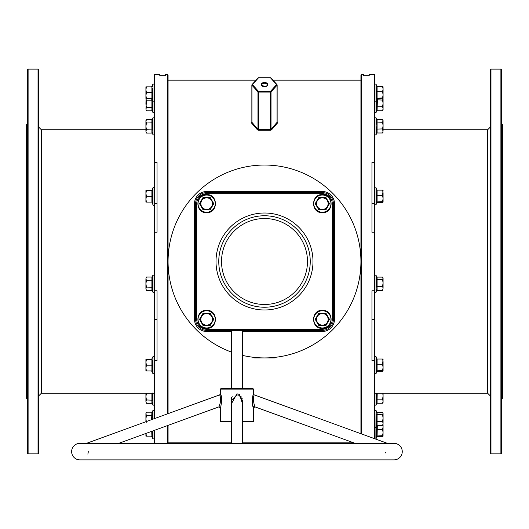 <?xml version="1.0" encoding="UTF-8"?>
<svg xmlns="http://www.w3.org/2000/svg" width="529" height="529" viewBox="0 0 529 529"><rect width="100%" height="100%" fill="white"/><g stroke="black" fill="none" stroke-linecap="round" stroke-linejoin="round"><path stroke-width="0.79" d="M167.514 74.635L168.07 75.191L168.07 413.652M168.07 425.382L168.07 443.342M167.514 443.342L167.514 425.581M167.514 413.85L167.514 74.642L165.312 74.642L165.312 75.74L159.804 75.74L159.804 74.642L154.289 74.642L154.289 162.31L157.047 162.31L157.047 232.224L154.289 232.224L154.289 290.771L157.047 290.771L157.047 360.685L154.289 360.685L154.289 418.664M360.93 433.707L360.93 75.191L361.486 74.642L361.486 433.906M502.001 124.236L502.55 124.784L502.55 398.211L502.001 398.76L502.001 124.236L501.446 124.236M26.45 398.211L26.45 124.784L26.999 124.236L26.999 398.76L26.45 398.211M490.429 453.313L490.429 69.683L490.978 69.127L490.978 453.869L490.429 453.313M501.446 69.683L501.446 453.313L500.897 453.869L500.897 69.127L490.978 69.127M27.554 453.313L27.554 69.683L28.103 69.127L28.103 453.869L27.554 453.313M38.022 69.127L38.571 69.683L38.571 453.313L38.022 453.869L38.022 69.127L28.103 69.127M275.51 357.3L274.419 357.928L254.581 357.928L253.49 357.3M154.289 443.342L154.289 430.394M374.711 290.771L374.711 319.364L371.953 319.364L371.953 290.771L374.711 290.771L374.711 232.224L371.953 232.224L371.953 162.31L374.711 162.31L374.711 74.642L369.196 74.642L369.196 75.74L363.688 75.74L363.688 74.642L361.486 74.642M374.711 438.72L374.711 360.685L371.953 360.685L371.953 319.364M258.456 77.856L252.412 84.587A0.549 0.364 138.1 0 0 251.936 85.182L251.936 122.331L257.98 129.314A0.549 0.344 -39.9 0 1 257.504 129.896L258.456 130.273L270.544 130.273L271.496 129.896A0.549 0.344 39.9 0 1 271.02 129.314L277.064 122.331L277.064 85.182A0.549 0.364 -138.1 0 0 276.588 84.587L270.544 77.856L258.456 77.856A0.549 0.364 -138.1 0 0 257.98 78.1L252.181 84.554M257.504 129.896L251.454 122.933L251.857 121.776M277.143 121.776L277.546 122.225A0.549 0.364 -42 0 1 277.136 122.173L277.143 85.01A0.549 0.357 180 0 1 277.064 85.182L271.02 91.914A0.549 0.364 -138.1 0 0 270.544 91.312L276.588 84.587A0.549 0.364 138.1 0 1 276.998 84.64L270.954 77.908A0.549 0.364 138.1 0 0 270.544 77.856L270.544 77.856M271.496 129.896L277.546 122.933L277.546 122.225M374.711 232.224L374.711 162.31M374.711 319.364L374.711 360.685M154.289 290.771L154.289 360.685M154.289 162.31L154.289 232.224M276.819 84.554L271.02 78.1A0.549 0.364 138.1 0 0 270.954 77.908A0.549 0.549 0 0 0 270.544 77.723L258.456 77.723A0.549 0.549 0 0 0 258.046 77.908L252.002 84.64A0.549 0.364 -138.1 0 0 251.936 84.832A0.549 0.357 180 0 0 251.936 85.182L257.98 91.914A0.549 0.364 138.1 0 1 258.456 91.312L270.544 91.312L270.544 92.092L258.456 92.092L258.456 129.519L257.98 129.314L257.98 91.914A0.549 0.357 180 0 0 258.456 92.092L258.456 91.312L252.412 84.587A0.549 0.364 -138.1 0 0 252.002 84.64A0.549 0.549 0 0 0 251.857 85.01L251.857 122.153A0.549 0.364 42 0 1 251.454 122.225M277.064 84.832A0.549 0.364 138.1 0 0 276.998 84.64A0.549 0.549 0 0 1 277.143 85.01A0.549 0.357 180 0 0 277.064 84.832M251.936 122.331L251.936 121.981L251.936 122.331A0.549 0.364 -41.8 0 1 251.454 122.933M277.064 121.981L277.064 122.331L277.064 121.981M271.02 129.314L270.544 129.519L270.544 92.092A0.549 0.357 180 0 0 271.02 91.914L271.02 129.314M402.258 451.607A8.266 8.266 0 0 0 393.993 443.342L79.899 443.342A8.266 8.266 0 0 0 71.633 451.607A8.266 8.266 0 0 0 79.899 459.873L393.993 459.873A8.266 8.266 0 0 0 402.258 451.607M253.451 393.907L253.477 389.106L220.414 389.106L220.97 388.55L252.928 388.55L242.461 388.55L242.461 330.374M242.461 443.342L242.461 400.393L239.24 395.328L239.994 395.725M231.438 403.72L236.946 393.827L239.531 394.389L242.461 403.72M219.251 406.08L218.94 406.867C220.467 404.077 220.785 400.235 219.872 395.328L219.694 394.865L86.498 443.342M220.414 389.106L220.619 394.389C223.033 397.332 219.998 411.046 220.613 407.198L220.606 407.237M231.438 421.613L220.414 421.613L220.421 407.892L218.94 406.867L219.185 406.252M387.393 443.342L254.204 394.865C252.981 397.603 253.179 401.485 254.813 406.497L254.958 406.867L254.813 406.497A1.104 1.012 -16.7 0 0 253.358 407.482C251.163 404.645 253.398 391.288 253.351 394.165L253.279 394.389M238.407 395.044L239.187 395.308M240.926 396.472L241.442 397.087M241.945 397.947L242.275 398.906M385.773 452.996L385.667 452.335M264.5 307.23A45.739 45.739 0 0 0 310.239 261.498A45.739 45.739 0 0 0 264.5 215.759A45.739 45.739 0 0 0 218.761 261.498A45.739 45.739 0 0 0 264.5 307.23M118.721 443.342L218.94 406.867M355.171 443.342L254.958 406.867L253.477 407.899L253.358 407.482M239.531 394.389L239.24 395.328L236.946 394.865L231.438 400.393L231.438 443.342M253.153 394.766L253.007 395.236M252.769 396.135L252.498 397.471M252.445 397.841L252.28 399.838M252.287 401.081L252.3 401.451M252.3 401.465L252.393 402.642M252.558 403.885L252.763 405.016M252.948 405.888L253.093 406.477M253.252 407.099L253.451 407.799M253.464 407.859L253.477 421.613L242.461 421.613M220.97 388.55L242.461 388.55M242.461 355.376A96.43 96.43 0 0 0 360.93 261.498A96.43 96.43 0 0 0 169.538 244.709A96.43 96.43 0 0 0 231.438 352.083M196.722 319.357L195.618 319.357L195.618 203.639A11.023 11.023 0 0 1 206.641 192.616L322.359 192.616A11.023 11.023 0 0 1 333.382 203.639L333.382 319.357A11.023 11.023 0 0 1 322.359 330.374L206.641 330.374A11.023 11.023 0 0 1 195.618 319.357A11.023 11.023 0 0 0 206.641 330.374L206.641 329.276L322.359 329.276A9.919 9.919 0 0 0 332.278 319.357L332.278 203.639A9.919 9.919 0 0 0 322.359 193.72L206.641 193.72A9.919 9.919 0 0 0 196.722 203.639L196.722 319.357A9.919 9.919 0 0 0 206.641 329.276M231.332 397.51L231.014 398.403M220.805 406.47L221.525 402.397M221.565 401.908L221.618 400.665M221.598 399.435L221.525 398.489M221.406 397.537L221.307 396.981M221.069 395.897L220.824 395.024M88.277 451.614L88.151 452.857M88.012 453.465L87.821 454.1M254.799 406.47L254.548 405.822M254.356 405.293L253.96 404.037M231.444 400.129L231.484 399.607M231.636 398.846L231.907 398.046M232.634 396.849L232.952 396.492M220.619 394.389A1.104 1.005 159.8 0 1 219.872 395.328L219.932 395.48M220.104 396.016L220.295 396.73M220.481 397.636L220.56 398.231M220.58 398.43L220.606 398.793M220.626 399.494L220.619 399.944M220.58 400.718L220.5 401.399M220.276 402.701L219.403 405.67M154.289 187.94A0.661 0.661 0 0 0 153.007 187.716L152.114 190.169L152.471 190.142L152.471 202.488L152.114 202.462L153.007 204.915L153.007 187.716M154.289 204.69A0.661 0.661 0 0 1 153.007 204.915M151.598 202.104L152.471 202.488L151.902 202.104L146.434 202.104L145.918 199.208L146.434 196.319L145.918 193.422L145.918 202.104L146.434 202.104M152.207 191.743L152.471 190.142L151.598 190.533M145.918 190.533L145.918 193.422L146.434 190.533L145.918 190.533M151.902 202.104L151.902 190.533L146.434 190.533M152.471 196.319L146.434 196.319M152.471 190.142L151.902 190.533M383.056 190.48L382.566 195.439L383.082 198.527L383.082 192.787L382.566 190.142L383.082 190.579L382.566 190.142L377.098 190.142L376.529 189.726L377.098 190.142L377.098 202.488L376.529 202.905L376.846 190.07L375.993 187.716L375.993 204.915L374.711 204.69M376.529 201.966L382.566 201.615L383.082 198.527L383.082 202.052L382.566 202.488L383.056 202.151M382.566 201.615L383.082 202.052M376.529 195.38L382.566 195.439M377.098 202.488L382.566 202.488M210.205 209.808L203.076 209.808L199.512 203.639L203.076 197.462L210.205 197.462L213.769 203.639L210.205 209.808L209.98 209.424L213.319 203.639L211.653 200.742A5.786 5.786 0 0 1 211.653 206.528L213.319 203.639L213.769 203.639M206.641 197.853A5.786 5.786 0 0 1 211.653 200.742L209.98 197.853L203.301 197.853L201.628 200.742A5.786 5.786 0 0 1 206.641 197.853M201.628 206.528A5.786 5.786 0 0 1 201.628 200.742L199.962 203.639L201.628 206.528L203.301 209.424L206.641 209.424A5.786 5.786 0 0 1 201.628 206.528M208.267 209.424L206.641 209.424A5.786 5.786 0 0 0 211.653 206.528M211.653 200.742L209.98 197.853L203.301 197.853L199.962 203.639L203.301 209.424L203.076 209.808M209.98 209.424L210.859 207.897M199.512 203.639L199.962 203.639M203.076 197.462L203.301 197.853M210.205 197.462L209.98 197.853M210.205 325.527L203.076 325.527L199.512 319.357L203.076 313.181L210.205 313.181L213.769 319.357L210.205 325.527L209.98 325.143L213.319 319.357L211.653 316.461A5.786 5.786 0 0 1 211.653 322.247L213.319 319.357L213.769 319.357M206.641 313.571A5.786 5.786 0 0 1 211.653 316.461L209.98 313.571L203.301 313.571L201.628 316.461A5.786 5.786 0 0 1 206.641 313.571M201.628 322.247A5.786 5.786 0 0 1 201.628 316.461L199.962 319.357L201.628 322.247L203.301 325.143L206.641 325.143A5.786 5.786 0 0 1 201.628 322.247M208.267 325.143L206.641 325.143A5.786 5.786 0 0 0 211.653 322.247M211.653 316.461L209.98 313.571L203.301 313.571L199.962 319.357L203.301 325.143L203.076 325.527M209.98 325.143L210.859 323.616M199.512 319.357L199.962 319.357M203.076 313.181L203.301 313.571M210.205 313.181L209.98 313.571M325.924 325.527L318.795 325.527L315.231 319.357L318.795 313.181L325.924 313.181L329.488 319.357L325.924 325.527L325.699 325.143L329.038 319.357L327.372 316.461A5.786 5.786 0 0 1 327.372 322.247L329.038 319.357L328.159 317.83M322.359 313.571A5.786 5.786 0 0 1 327.372 316.461L325.699 313.571L319.02 313.571L317.347 316.461A5.786 5.786 0 0 1 322.359 313.571M317.347 322.247A5.786 5.786 0 0 1 317.347 316.461L315.681 319.357L317.347 322.247L319.02 325.143L322.359 325.143A5.786 5.786 0 0 1 317.347 322.247M327.372 316.461L325.699 313.571L319.02 313.571L315.681 319.357L319.02 325.143L322.359 325.143A5.786 5.786 0 0 0 327.372 322.247M322.359 325.143L325.699 325.143L326.578 323.616M323.986 325.143L325.699 325.143M315.231 319.357L315.681 319.357M319.02 325.143L318.795 325.527M318.795 313.181L319.02 313.571M325.924 313.181L325.699 313.571M329.038 319.357L329.488 319.357M325.924 209.808L318.795 209.808L315.231 203.639L318.795 197.462L325.924 197.462L329.488 203.639L325.924 209.808L325.699 209.424L329.038 203.639L327.372 200.742A5.786 5.786 0 0 1 327.372 206.528L329.038 203.639L328.159 202.111M322.359 197.853A5.786 5.786 0 0 1 327.372 200.742L325.699 197.853L319.02 197.853L317.347 200.742A5.786 5.786 0 0 1 322.359 197.853M317.347 206.528A5.786 5.786 0 0 1 317.347 200.742L315.681 203.639L317.347 206.528L319.02 209.424L322.359 209.424A5.786 5.786 0 0 1 317.347 206.528M327.372 200.742L325.699 197.853L319.02 197.853L315.681 203.639L319.02 209.424L322.359 209.424A5.786 5.786 0 0 0 327.372 206.528M322.359 209.424L325.699 209.424L326.578 207.897M323.986 209.424L325.699 209.424M315.231 203.639L315.681 203.639M319.02 209.424L318.795 209.808M318.795 197.462L319.02 197.853M325.924 197.462L325.699 197.853M329.038 203.639L329.488 203.639M152.207 277.513L152.471 290.857L153.007 292.332L153.007 275.126L154.289 275.351M152.213 281.944L152.471 280.165L146.434 280.39L145.918 278.717L145.918 288.741L146.434 287.068L145.918 283.729L146.434 280.39M146.434 290.408L145.918 288.741L146.434 290.408L151.902 290.408L151.902 277.051L146.434 277.051L145.918 278.717M152.471 287.293L146.434 287.068M153.007 275.126L151.902 277.051M151.902 290.408L152.471 290.857M152.464 371.332L152.213 369.837M152.213 360.56L152.471 371.358L151.902 370.974L146.434 370.974L145.918 368.078L145.918 370.974L146.434 370.974M152.114 368.224L152.207 366.782M152.213 366.716L152.471 365.189L146.434 365.189L145.918 362.292L145.918 368.078L146.434 365.189M152.114 362.081L152.207 360.626M152.471 359.012L151.902 359.403L145.918 359.403L145.918 362.292L146.434 359.403M151.902 370.974L151.902 359.403M151.618 419.642L151.902 412.177L152.471 411.727L152.127 419.457M146.434 422.202L145.918 418.856L146.434 415.516L145.918 413.85L146.434 412.177L145.918 413.07L145.918 421.712M152.471 415.291L146.434 415.516M151.902 412.177L146.434 412.177M152.326 431.109L152.471 436.537L151.902 436.154L146.434 436.154L145.918 433.258M145.918 433.443L145.918 436.154L146.434 436.154M151.902 436.154L151.737 431.327M151.902 403.31L151.902 393.285L152.471 393.06L152.114 401.954L152.471 403.753L151.902 403.31L146.434 403.31L145.918 401.637L146.434 403.31M145.918 393.252L145.918 401.637L146.434 399.964L145.918 396.624L146.434 393.285L151.902 393.285M152.471 400.189L146.434 399.964M152.471 111.262L153.007 112.737L153.007 101.231L152.114 98.778L152.471 111.262L151.902 110.819L146.434 110.819L145.918 109.146L146.434 110.819M152.114 109.45L152.193 108.65M152.207 108.597L152.213 105.932M151.902 110.819L151.902 100.794L146.434 100.794L145.918 109.146L146.434 107.473L145.918 104.134L146.017 98.414M145.918 98.348L146.434 100.794M152.471 107.698L146.434 107.473M152.471 100.57L151.902 100.794L151.658 98.414M152.213 87.999L152.471 98.804L151.902 98.414L146.434 98.414L145.918 95.518L145.918 98.414L146.434 98.414M152.114 89.52L152.207 88.065M152.471 98.804L151.902 98.414L151.902 86.842L152.471 86.452L151.902 86.842L145.918 86.842L145.918 89.732L146.434 86.842M152.464 92.601L152.213 91.12M145.918 95.518L145.918 89.732L146.434 92.628L145.918 95.518M152.471 92.628L146.434 92.628M146.434 133.05L145.918 131.377L146.434 133.05L151.902 133.05L151.902 119.686L152.471 119.237L152.114 131.695L153.007 134.968L153.007 117.769L154.289 117.993M146.434 119.686L145.918 120.579L145.918 126.365L146.434 123.026L145.918 121.359L146.434 119.686L151.902 119.686M145.918 131.377L145.918 126.365L146.434 129.711L145.918 131.377M146.077 120.453L145.918 121.359M152.471 129.929L146.434 129.711M152.471 122.801L146.434 123.026M151.902 133.05L152.471 133.493M377.098 277.103L377.098 290.355L376.529 290.798L376.886 288.603L376.529 276.66L377.098 277.103L382.566 277.103L383.082 277.943L382.566 279.656L383.082 282.969L383.082 278.38L382.566 277.103M376.694 277.064L375.993 275.126L375.993 292.332L374.711 292.107M383.082 288.318L383.082 282.969L382.566 286.282L383.082 288.318L382.566 290.355L383.082 288.318M376.529 279.385L382.566 279.656M376.529 286.454L382.566 286.282M377.098 290.355L382.566 290.355M383.056 359.35L382.566 364.309L383.082 367.397L382.566 370.485L383.082 370.922L383.082 361.657L382.566 359.012L383.082 359.449L382.566 359.012L377.098 359.012L376.529 358.596L377.098 359.012L377.098 371.358L376.529 371.775L376.886 371.279L376.529 370.836L376.529 358.596L376.886 359.092M376.529 371.775L376.886 371.279M383.082 370.922L382.566 371.358L383.056 371.021M376.529 364.25L382.566 364.309M376.529 370.836L382.566 370.485M377.098 371.358L382.566 371.358M377.098 412.236L377.098 425.481L376.529 425.924L376.886 413.175L376.529 411.793L377.098 412.236L382.566 412.236L383.082 413.07L382.566 414.789L383.082 418.095L383.082 413.513L382.566 412.236M376.694 412.19L375.993 410.259L375.888 439.149M383.082 423.445L383.082 418.095L382.566 421.408L383.082 423.445L382.566 425.481L383.082 423.445M376.529 414.511L382.566 414.789M376.529 421.58L382.566 421.408M377.098 425.481L382.566 425.481M377.316 425.481L377.098 436.544L376.529 436.954L376.833 425.554M383.056 436.2L383.082 424.642M383.082 436.101L382.566 436.544L383.082 436.101L382.566 435.665L383.082 432.577L382.566 429.488L383.082 426.843L382.844 425.065M376.529 429.429L382.566 429.488M376.529 436.022L382.566 435.665M377.098 436.544L382.566 436.544M376.555 403.634L376.688 393.252M382.751 393.252L383.082 395.864L382.566 399.177L383.082 401.213L382.566 403.25L383.082 402.41L383.082 393.252M377.21 393.252L377.098 399.177L382.566 399.177M376.529 399.349L377.098 399.177L377.098 403.25L382.566 403.25M376.529 403.693L377.098 403.25M376.555 111.143L376.886 98.454M383.082 109.92L383.082 103.373L382.566 106.686L383.082 108.723L382.566 110.759L383.082 109.92M383.082 98.414L383.082 94.836L382.566 97.925L383.082 98.361L382.566 98.804L383.082 98.361M383.082 98.791L383.082 103.373L382.566 100.06L383.082 98.791M377.402 98.804L377.098 110.759L382.566 110.759M376.529 99.789L382.566 100.06M376.529 106.858L382.566 106.686M376.529 111.202L377.098 110.759M383.056 86.789L383.082 89.103L382.566 86.452L383.082 86.888L382.566 86.452L377.098 86.452L377.098 98.804L376.529 99.214L376.846 86.379L375.993 84.025L375.993 112.737L374.711 112.512M383.082 89.103L383.082 94.836L382.566 91.748L383.082 89.103M377.098 98.804L382.566 98.804M376.529 91.689L382.566 91.748M376.529 98.282L382.566 97.925M377.098 86.452L376.529 86.035L377.098 86.452M377.098 119.746L377.098 132.991L376.529 133.434L376.886 125.558L376.529 119.303L377.098 119.746L382.566 119.746L383.082 120.579L382.566 122.298L383.082 125.604L383.082 121.022L382.566 119.746M376.694 119.699L375.993 117.769L375.993 134.968L374.711 134.743M383.082 125.604L383.082 130.954L382.566 132.991L383.082 132.151L382.566 128.917L383.082 125.604M376.529 122.02L382.566 122.298M376.529 129.089L382.566 128.917M377.098 132.991L382.566 132.991M145.918 129.744L41.328 129.744L41.328 393.252L38.571 396.009M374.711 393.252L487.672 393.252L487.672 129.744L490.429 126.986M264.5 82.458A3.306 2.123 180 0 1 267.806 84.587A3.306 2.123 180 0 1 264.5 86.71A3.306 2.123 180 0 1 261.194 84.587A3.306 2.123 180 0 1 264.5 82.458M266.14 86.432A2.757 1.772 0 0 0 267.257 85.01A2.757 1.772 0 0 0 264.5 83.238A2.757 1.772 0 0 0 261.743 85.01A2.757 1.772 0 0 0 262.86 86.432M270.544 130.273L270.544 129.519L258.456 129.519L258.456 130.273M154.289 319.364L157.047 319.364M154.289 203.625L157.047 203.625M374.711 203.625L371.953 203.625M277.546 122.933A0.549 0.364 41.8 0 1 277.064 122.331M264.5 304.479A42.981 42.981 0 0 0 307.481 261.498A42.981 42.981 0 0 0 264.5 218.517A42.981 42.981 0 0 0 221.519 261.498A42.981 42.981 0 0 0 264.5 304.479M264.5 309.987A48.489 48.489 0 0 1 216.011 261.498A48.489 48.489 0 0 1 264.5 213.008A48.489 48.489 0 0 1 312.989 261.498A48.489 48.489 0 0 1 264.5 309.987M231.438 331.478L206.641 331.478A12.121 12.121 0 0 1 194.52 319.357L194.52 203.639A12.121 12.121 0 0 1 206.641 191.518L322.359 191.518A12.121 12.121 0 0 1 334.48 203.639L334.48 319.357A12.121 12.121 0 0 1 322.359 331.478L242.461 331.478M322.359 193.72L322.359 192.616A11.023 11.023 0 0 1 333.382 203.639L332.278 203.639M196.722 203.639L195.618 203.639A11.023 11.023 0 0 1 206.641 192.616L206.641 191.518M332.278 319.357L333.382 319.357A11.023 11.023 0 0 1 322.359 330.374L322.359 329.276M206.641 193.72L206.641 192.616M322.359 331.478L322.359 330.374M333.382 319.357L334.48 319.357M206.641 331.478L206.641 330.374M333.382 203.639L334.48 203.639M194.52 319.357L195.618 319.357M322.359 192.616L322.359 191.518M194.52 203.639L195.618 203.639M206.641 212.241A8.603 8.603 0 0 0 215.243 203.639A8.603 8.603 0 0 0 206.641 195.036A8.603 8.603 0 0 0 198.038 203.639A8.603 8.603 0 0 0 206.641 212.241M206.641 327.96A8.603 8.603 0 0 0 215.243 319.357A8.603 8.603 0 0 0 206.641 310.754A8.603 8.603 0 0 0 198.038 319.357A8.603 8.603 0 0 0 206.641 327.96M322.359 327.96A8.603 8.603 0 0 0 330.962 319.357A8.603 8.603 0 0 0 322.359 310.754A8.603 8.603 0 0 0 313.757 319.357A8.603 8.603 0 0 0 322.359 327.96M322.359 212.241A8.603 8.603 0 0 0 330.962 203.639A8.603 8.603 0 0 0 322.359 195.036A8.603 8.603 0 0 0 313.757 203.639A8.603 8.603 0 0 0 322.359 212.241M151.598 370.974L153.007 373.785L153.007 356.586L154.289 356.81M153.007 419.133L153.007 410.259L154.289 410.484M151.598 436.154L153.007 438.971L153.007 430.864M152.471 403.753L153.007 405.227L153.007 393.252M154.289 101.006L153.007 101.231L153.007 84.025L154.289 84.25M376.853 358.953L375.993 356.586L375.993 373.785L374.711 373.56M375.993 393.252L375.993 405.227L374.711 405.002M41.328 129.744L38.571 126.986M267.257 85.01C267.919 85.414 267 85.936 264.5 86.584L261.743 85.01M500.897 453.869L490.978 453.869M502.001 398.76L501.446 398.76M154.289 393.252L41.328 393.252M38.022 453.869L28.103 453.869M27.554 398.76L26.999 398.76M353.808 442.846L242.461 442.846M231.438 442.846L168.07 442.846M360.93 80.15L272.964 80.15M256.036 80.15L168.07 80.15M27.554 124.236L26.999 124.236M487.672 129.744L383.082 129.744M501.446 69.676L500.897 69.127M487.672 393.252L490.429 396.009M253.477 389.106L252.928 388.55M253.477 393.827L254.204 394.865M231.438 388.55L231.438 330.374M220.414 393.827L219.694 394.865M376.747 202.614L375.993 204.915M375.993 187.716L374.711 187.94M206.641 194.599C218.298 194.044 218.298 213.233 206.641 212.678C194.983 213.233 194.983 194.044 206.641 194.599M206.641 310.318C218.298 309.763 218.298 328.952 206.641 328.39C194.983 328.952 194.983 309.763 206.641 310.318M322.359 310.318C334.017 309.763 334.017 328.952 322.359 328.39C310.702 328.952 310.702 309.763 322.359 310.318M322.359 194.599C334.017 194.044 334.017 213.233 322.359 212.678C310.702 213.233 310.702 194.044 322.359 194.599M153.007 292.332L154.289 292.107M153.007 373.785L154.289 373.56M151.598 359.403L153.007 356.586M152.471 411.727L153.007 410.259M153.007 438.971L154.289 438.739M153.007 405.227L154.289 405.002M153.007 112.737L154.289 112.512M151.598 86.842L153.007 84.025M152.114 98.778L151.598 98.414M152.471 119.237L153.007 117.769M153.007 134.968L154.289 134.743M376.608 290.639L375.993 292.332M375.993 275.126L374.711 275.351M376.747 371.484L375.993 373.785M375.993 356.586L374.711 356.81M375.993 410.259L374.711 410.484M376.608 425.766L375.993 427.458L374.711 427.234M376.747 436.663L375.993 438.971M376.608 403.534L375.993 405.227M376.608 111.044L375.993 112.737M376.747 98.923L375.993 101.231L374.711 101.006M375.993 84.025L374.711 84.25M376.608 133.275L375.993 134.968M375.993 117.769L374.711 117.993"/></g></svg>
